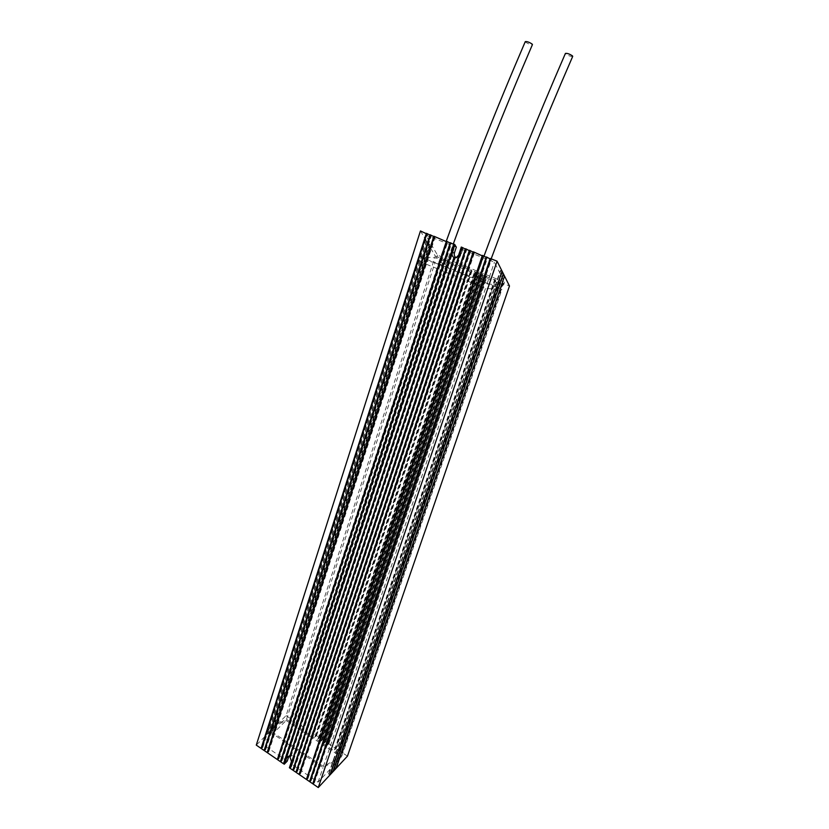 <?xml version="1.0" encoding="UTF-8"?>
<svg xmlns="http://www.w3.org/2000/svg" width="829" height="829" viewBox="0 0 829 829"><rect width="100%" height="100%" fill="white"/><g stroke="black" fill="none" stroke-linecap="round" stroke-linejoin="round"><path stroke-width="0.62" stroke-dasharray="4.14 3.11" d="M426.634 241.394L427.919 243.581L271.166 730.39L268.575 732.95L426.634 241.394L428.251 241.975L426.427 241.052L268.171 733.344L256.275 745.105M268.171 733.344L269.777 734.09L268.575 732.95M274.14 727.447L275.736 728.183L274.534 727.054L286.098 715.634L435.318 256.078L429.598 246.41L431.194 246.928L429.401 246.078L274.14 727.447L271.56 729.997L428.116 243.913L429.401 246.078M428.116 243.913L429.723 244.42L427.919 243.581M271.166 730.39L272.762 731.126L271.56 729.997M572.715 56.372C570.922 56.641 568.57 55.812 565.668 53.895L565.419 53.408M483.141 279.591L476.343 277.083L483.141 279.591M445.536 264.337L438.893 261.912L445.536 264.337M525.275 41.626L525.565 42.144C528.456 44.03 530.747 44.839 532.436 44.579M290.015 757.001L291.041 756.421L290.223 756.39M288.813 756.411L289.549 755.457L292.243 755.561L293.88 760.172L292.399 764.659L318.077 782.161L341.455 757.105L323.009 767.623L266.917 729.862L286.16 720.494L341.455 757.105M420.448 230.939L426.427 241.052M286.098 715.634L290.875 718.784L289.704 719.945L440.489 257.363L441.546 258.586L444.676 259.85L444.095 258.824L448.302 261.311L447.733 260.285L448.79 261.508L460.468 266.223L459.908 265.197L464.136 267.705L463.587 266.679L467.825 269.197L467.287 268.171L468.323 269.394L471.525 270.689L470.986 269.663L472.022 270.886L475.245 272.192L474.706 271.166L475.732 272.389L478.965 273.694L478.437 272.668L479.463 273.891L482.706 275.197L482.177 274.181L483.203 275.404L486.457 276.71L485.929 275.694L486.955 276.917L495.255 280.264L494.747 279.249L495.763 280.471L499.048 281.798L498.54 280.772L499.555 281.995L502.851 283.331L502.353 282.316L503.358 283.539L509.483 286.005M347.465 756.131L342.418 752.794L340.802 753.841L342.004 752.525L339.279 750.722L337.652 751.768L338.864 750.452L336.149 748.66L334.522 749.696L335.735 748.38L328.875 743.862L327.248 744.898L328.46 743.592L325.776 741.82L324.149 742.846L325.362 741.54L322.688 739.779L321.061 740.805L322.274 739.499L319.6 737.737L317.973 738.763L319.196 737.468L316.533 735.717L314.906 736.732L316.118 735.447L313.466 733.696L311.839 734.712L313.061 733.427L310.409 731.675L308.782 732.691L310.005 731.406L307.362 729.665L305.735 730.681L306.958 729.396L297.279 723.012L295.642 724.018L296.875 722.743L294.274 721.023L292.637 722.028L293.87 720.764L291.269 719.044L289.704 719.945M335.776 768.721L334.419 767.623L335.963 768.172M332.864 771.851L331.507 770.752L333.051 771.302M329.932 775.001L328.585 773.892L330.129 774.441M313.175 784.058L314.44 782.669L313.569 782.897M310.005 781.882L311.269 780.503L310.388 780.731M306.834 779.716L308.098 778.338L307.217 778.576M299.487 774.69L300.751 773.312L299.86 773.571M296.347 772.545L297.621 771.177L296.72 771.436M293.228 770.4L294.502 769.043L293.59 769.312M290.109 768.276L291.393 766.908L290.471 767.188M289.383 767.778L292.399 764.659M287.238 761.136L262.327 744.152L286.16 720.494M283.912 764.027L285.197 762.67L284.264 762.97M280.824 761.913L282.109 760.566L281.166 760.867M277.746 759.81L279.031 758.462L278.088 758.763M267.56 752.836L268.855 751.499L267.891 751.82M264.524 750.763L265.819 749.426L264.845 749.758M261.498 748.691L262.793 747.354L261.819 747.696M426.748 233.892L427.505 234.586L426.883 233.477M430.469 235.374L431.225 236.058L430.603 234.949M434.209 236.845L434.966 237.529L434.344 236.42M446.769 241.819L447.515 242.493L446.914 241.384M450.561 243.322L451.308 243.985L450.707 242.876M454.375 244.835L455.111 245.488L454.52 244.379M456.333 247.125L425.681 235.001L437.484 255.094L504.436 282.057L494.405 262.182L462.696 249.643L461.287 247.052M462.033 247.871L462.758 248.513L462.188 247.405M465.877 249.394L466.603 250.026L466.033 248.928M469.742 250.918L470.468 251.56L469.898 250.451M473.618 252.462L474.333 253.083L473.773 251.985M482.716 256.057L483.421 256.679L482.882 255.57M486.633 257.612L487.348 258.223L486.799 257.125M490.571 259.176L491.276 259.778L490.737 258.679M501.991 271.415L500.312 270.555L502.063 271.176M503.234 273.902L501.566 273.052L503.317 273.674M504.467 276.368L502.809 275.518L504.55 276.14M435.318 256.078L441.069 258.399L440.5 257.425M441.069 258.399L290.875 718.784M291.269 719.044L441.546 258.586M444.676 259.85L293.87 720.764M294.274 721.023L445.163 260.047M448.302 261.311L296.875 722.743M297.279 723.012L448.79 261.508M460.468 266.223L306.958 729.396M502.851 283.331L342.004 752.525M339.279 750.722L499.555 281.995M342.418 752.794L503.358 283.539M499.048 281.798L338.864 750.452M336.149 748.66L495.763 280.471M495.255 280.264L335.735 748.38M328.875 743.862L486.955 276.917M486.457 276.71L328.46 743.592M325.776 741.82L483.203 275.404M482.706 275.197L325.362 741.54M322.688 739.779L479.463 273.891M478.965 273.694L322.274 739.499M319.6 737.737L475.732 272.389M475.245 272.192L319.196 737.468M316.533 735.717L472.022 270.886M307.362 729.665L460.955 266.42M464.136 267.705L310.005 731.406M310.409 731.675L464.634 267.902M467.825 269.197L313.061 733.427M313.466 733.696L468.323 269.394M471.525 270.689L316.118 735.447M318.077 782.161L323.009 767.623M262.327 744.152L266.917 729.862M418.852 256.275L436.531 258.016L503.41 285.052L487.017 283.995L418.852 256.275L425.681 235.001M462.696 249.643L460.779 255.425L458.25 257.954L456.126 257.715M487.017 283.995L494.405 262.182M429.598 246.41L274.534 727.054M503.41 285.052L504.436 282.057M436.531 258.016L437.484 255.094M267.28 728.722L286.523 719.375L341.838 755.975L323.393 766.462L267.28 728.722L417.464 260.596L435.163 262.223L501.939 289.362L485.514 288.419L417.464 260.596M341.838 755.975L501.939 289.362M286.523 719.375L435.163 262.223M323.393 766.462L485.514 288.419M269.777 733.758L428.096 241.975M275.736 727.862L431.049 246.99M272.762 730.795L429.577 244.493M460.779 255.425L458.603 255.197M293.88 760.172L291.466 761.478M315.372 736.898L471.494 269.922M314.968 736.629L470.996 269.726M312.315 734.877L467.784 268.43M311.901 734.608L467.297 268.233M309.258 732.857L464.095 266.938M308.844 732.587L463.598 266.741M306.212 730.846L460.416 265.456M305.797 730.577L459.919 265.259M318.45 738.929L475.214 271.425M318.035 738.66L474.716 271.228M321.538 740.971L478.944 272.928M321.124 740.701L478.447 272.731M324.626 743.012L482.685 274.44M324.212 742.743L482.188 274.233M327.724 745.064L486.447 275.953M327.31 744.794L485.949 275.746M334.999 749.872L495.265 279.508M334.584 749.592L494.758 279.3M338.139 751.944L499.058 281.041M337.714 751.665L498.55 280.834M341.279 754.017L502.871 282.575M340.864 753.748L502.364 282.368M296.119 724.173L448.23 260.544M295.715 723.914L447.743 260.347M293.103 722.183L444.603 259.083M292.71 721.924L444.116 258.886M290.109 720.204L440.987 257.622M290.989 756.483L455.318 257.829M290.575 756.203L454.769 257.778M284.71 762.504L454.582 245.218M285.124 762.784L455.09 245.425M281.622 760.4L450.779 243.716M282.036 760.68L451.287 243.913M278.554 758.297L446.986 242.223M278.958 758.576L447.494 242.42M290.906 766.742L462.23 248.244M291.321 767.022L462.748 248.441M294.015 768.866L466.074 249.757M294.43 769.146L466.592 249.964M297.134 771.001L469.939 251.28M297.559 771.281L470.447 251.488M300.274 773.136L473.805 252.814M300.689 773.426L474.323 253.021M307.611 778.162L482.892 256.399M308.036 778.441L483.411 256.607M310.782 780.317L486.81 257.954M311.196 780.607L487.328 258.161M313.953 782.483L490.737 259.498M314.378 782.773L491.265 259.705M268.368 751.333L434.448 237.27M268.783 751.613L434.945 237.467M265.342 749.261L430.717 235.788M265.746 749.54L431.215 235.985M262.316 747.198L426.997 234.317M262.72 747.468L427.484 234.514M331.59 771.001L501.752 273.042M331.983 770.576L501.918 273.373M334.501 767.872L502.996 275.518M334.895 767.447L503.162 275.85M328.657 774.141L500.498 270.555M329.051 773.726L500.675 270.886M272.368 731.188L429.381 244.161M275.342 728.245L430.862 246.659M269.373 734.152L427.888 241.633M269.85 733.976L428.251 241.975M275.808 728.08L431.215 246.99M272.834 731.023L429.743 244.493M484.032 256.026L476.343 277.083M446.023 264.275L453.318 243.913M289.549 755.457L287.642 756.473M458.25 257.954L456.064 257.726M438.893 261.912L446.303 241.146M491.162 258.845L483.576 279.518M314.906 736.732L470.986 269.663M311.839 734.712L467.287 268.171M308.782 732.691L463.587 266.679M305.735 730.681L459.908 265.197M317.973 738.763L474.706 271.166M321.061 740.805L478.437 272.668M324.149 742.846L482.177 274.181M327.248 744.898L485.929 275.694M334.522 749.696L494.747 279.249M337.652 751.768L498.54 280.772M340.802 753.841L502.353 282.316M295.642 724.018L447.733 260.285M292.637 722.028L444.095 258.824M289.642 720.049L440.489 257.363M291.041 756.421L455.359 257.829M285.197 762.67L455.111 245.488M282.109 760.566L451.308 243.985M279.031 758.462L447.515 242.493M291.393 766.908L462.758 248.513M294.502 769.043L466.603 250.026M297.621 771.177L470.468 251.56M300.751 773.312L474.333 253.083M308.098 778.338L483.421 256.679M311.269 780.503L487.348 258.223M314.44 782.669L491.276 259.778M268.855 751.499L434.966 237.529M265.819 749.426L431.225 236.058M262.793 747.354L427.505 234.586M331.507 770.752L501.566 273.052M334.419 767.623L502.809 275.518M328.585 773.892L500.312 270.555"/><path stroke-width="1.24" d="M484.032 256.026C508.674 189.136 535.803 121.604 565.419 53.408C567.223 53.139 569.585 53.968 572.487 55.895L572.715 56.372C543.068 124.516 515.876 192.007 491.162 258.845M453.318 243.913C477.152 178.038 503.524 111.594 532.436 44.579L532.156 44.072C529.265 42.186 526.975 41.367 525.275 41.626C496.395 108.692 470.074 175.199 446.303 241.146M290.223 756.39L287.124 756.742L284.223 764.245L287.238 761.136L288.813 756.411M261.819 747.696L261.094 748.411L256.275 745.105L420.448 230.939L426.748 233.892M504.716 276.471L509.483 286.005L347.465 756.131L336.159 768.296L504.467 276.368M503.483 273.995L504.55 276.14L335.776 768.721L333.248 771.436L503.234 273.902M502.229 271.508L503.317 273.674L332.864 771.851L330.325 774.576L501.991 271.415M329.932 775.001L318.274 787.55L313.175 784.058L490.737 258.679L497.068 261.176L502.063 271.176L329.932 775.001M313.569 782.897L312.751 783.768L310.005 781.882L486.799 257.125L490.571 259.176M310.388 780.731L309.58 781.592L306.834 779.716L482.882 255.57L486.633 257.612M307.217 778.576L306.409 779.426L299.487 774.69L473.773 251.985L482.716 256.057M299.86 773.571L299.062 774.4L296.347 772.545L469.898 250.451L473.618 252.462M296.72 771.436L295.932 772.255L293.228 770.4L466.033 248.928L469.742 250.918M293.59 769.312L292.813 770.12L290.109 768.276L462.188 247.405L465.877 249.394M290.471 767.188L289.383 767.778L291.466 761.478L290.015 757.001L454.458 257.705L456.064 257.726L458.603 255.197L461.287 247.052L462.033 247.871M284.223 764.245L454.52 244.379L456.333 247.125L454.427 252.897L452.24 252.658C451.701 254.824 452.271 256.43 453.95 257.498L454.458 257.705M284.264 762.97L283.497 763.747L280.824 761.913L450.707 242.876L454.375 244.835M281.166 760.867L280.42 761.633L277.746 759.81L446.914 241.384L450.561 243.322M278.088 758.763L277.342 759.53L267.56 752.836L434.344 236.42L446.769 241.819M267.891 751.82L267.156 752.556L264.524 750.763L430.603 234.949L434.209 236.845M264.845 749.758L264.119 750.483L261.498 748.691L426.883 233.477L430.469 235.374M318.274 787.55L497.068 261.176M264.119 750.483L430.106 234.752M267.156 752.556L433.847 236.224M277.342 759.53L446.406 241.177M312.751 783.768L490.208 258.472M309.58 781.592L486.281 256.917M306.409 779.426L482.354 255.373M299.062 774.4L473.255 251.778M295.932 772.255L469.38 250.244M292.813 770.12L465.525 248.721M280.42 761.633L450.199 242.679M283.497 763.747L454.012 244.182M289.601 756.722L453.95 257.498M454.903 244.534L452.24 252.658M289.694 767.986L461.67 247.208M261.094 748.411L426.386 233.281M456.126 257.715C454.468 256.648 453.898 255.042 454.427 252.897M288.71 756.659L286.285 757.955"/></g></svg>
